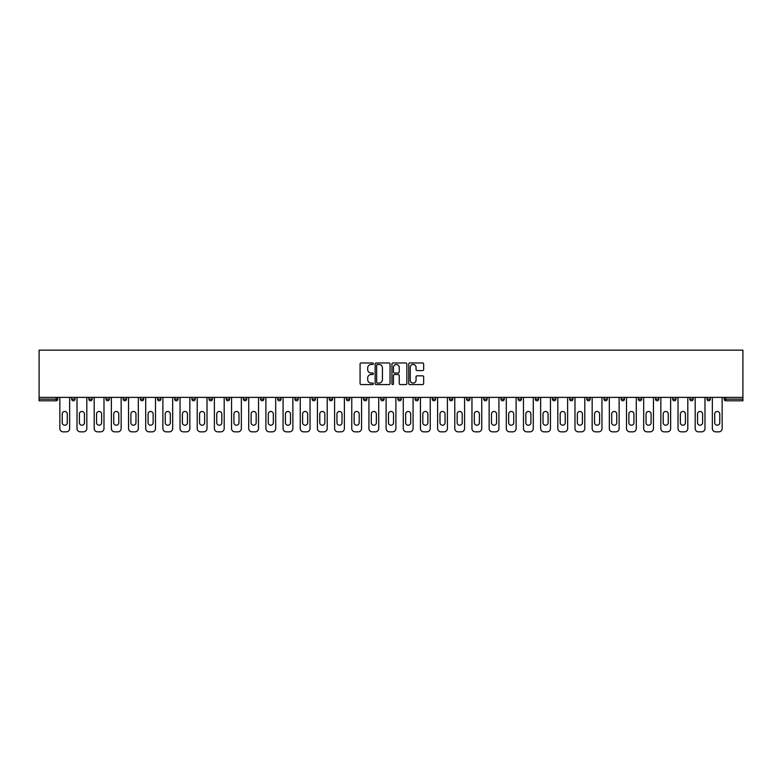 <?xml version="1.0" encoding="UTF-8"?>
<svg xmlns="http://www.w3.org/2000/svg" width="782" height="782" viewBox="0 0 782 782"><rect width="100%" height="100%" fill="white"/><g stroke="black" fill="none" stroke-linecap="round" stroke-linejoin="round"><path stroke-width="1.17" d="M373.385 363.728A0.753 0.753 0 0 0 372.633 362.965L361.157 362.965A1.085 1.085 0 0 0 360.072 364.05L360.072 383.493A1.085 1.085 0 0 0 361.157 384.578L372.633 384.578A0.753 0.753 0 0 0 373.385 383.825A0.753 0.753 0 0 0 372.633 383.063L371.147 383.063A3.46 3.46 0 0 1 367.687 379.612L367.687 377.989A3.46 3.46 0 0 1 371.147 374.529L372.633 374.529A0.753 0.753 0 0 0 373.385 373.776A0.753 0.753 0 0 0 372.633 373.014L371.147 373.014A3.46 3.46 0 0 1 367.687 369.563L367.687 367.941A3.46 3.46 0 0 1 371.147 364.48L372.633 364.48A0.753 0.753 0 0 0 373.385 363.728M422.573 370.59A1.085 1.085 0 0 0 423.658 369.505L423.658 364.05A1.085 1.085 0 0 0 422.573 362.965L409.827 362.965A1.085 1.085 0 0 0 408.742 364.05L408.742 383.493A1.085 1.085 0 0 0 409.827 384.578L422.573 384.578A1.085 1.085 0 0 0 423.658 383.493L423.658 376.904A1.085 1.085 0 0 0 422.573 375.829L417.119 375.829A1.085 1.085 0 0 0 416.044 376.904L416.044 380.179A2.893 2.893 0 0 1 413.15 383.063A2.893 2.893 0 0 1 410.257 380.179L410.257 367.374A2.893 2.893 0 0 1 413.15 364.48A2.893 2.893 0 0 1 416.044 367.374L416.044 369.505A1.085 1.085 0 0 0 417.119 370.59L422.573 370.59M742.9 397.383L39.1 397.383L39.1 350.16L742.9 350.16L742.9 400.795L725.843 400.795A1.652 1.652 0 0 1 724.191 399.143L724.191 397.383M390.052 364.05A1.085 1.085 0 0 0 388.977 362.965L376.23 362.965A1.085 1.085 0 0 0 375.145 364.05L375.145 383.493A1.085 1.085 0 0 0 376.23 384.578L388.977 384.578A1.085 1.085 0 0 0 390.052 383.493L390.052 364.05M393.023 362.965L405.77 362.965A1.085 1.085 0 0 1 406.855 364.05L406.855 383.493A1.085 1.085 0 0 1 405.77 384.578L400.316 384.578A1.085 1.085 0 0 1 399.24 383.493L399.24 375.614A1.085 1.085 0 0 0 398.155 374.529L394.539 374.529A1.085 1.085 0 0 0 393.454 375.614L393.454 383.825A0.753 0.753 0 0 1 392.701 384.578A0.753 0.753 0 0 1 391.948 383.825L391.948 364.05A1.085 1.085 0 0 1 393.023 362.965M57.809 397.383L57.809 399.143A1.652 1.652 0 0 1 56.157 400.795L39.1 400.795L39.1 399.143L56.157 399.143L56.157 397.383M39.1 397.383L39.1 399.143M71.68 397.383L71.68 399.143L71.68 397.383M56.157 400.795A1.652 1.652 0 0 0 57.809 399.143A1.652 1.652 0 0 1 56.157 400.795L56.157 399.143L57.809 399.143M73.332 400.795A1.652 1.652 0 0 1 71.68 399.143A1.652 1.652 0 0 0 73.332 400.795A1.652 1.652 0 0 0 74.984 399.143L74.984 397.383L74.984 399.143A1.652 1.652 0 0 1 73.332 400.795A1.652 1.652 0 0 1 71.68 399.143L74.984 399.143A1.652 1.652 0 0 1 73.332 400.795M88.855 397.383L88.855 399.143L88.855 397.383M92.159 397.383L92.159 399.143A1.652 1.652 0 0 1 90.507 400.795A1.652 1.652 0 0 1 88.855 399.143A1.652 1.652 0 0 0 90.507 400.795A1.652 1.652 0 0 0 92.159 399.143A1.652 1.652 0 0 1 90.507 400.795A1.652 1.652 0 0 1 88.855 399.143L92.159 399.143M106.02 397.383L106.02 399.143L106.02 397.383M109.324 397.383L109.324 399.143L109.324 397.383M123.194 399.143A1.652 1.652 0 0 0 124.846 400.795A1.652 1.652 0 0 0 126.498 399.143A1.652 1.652 0 0 1 124.846 400.795A1.652 1.652 0 0 0 126.498 399.143L126.498 397.383L126.498 399.143L123.194 399.143A1.652 1.652 0 0 0 124.846 400.795A1.652 1.652 0 0 1 123.194 399.143L123.194 397.383M140.369 397.383L140.369 399.143L140.369 397.383M143.673 397.383L143.673 399.143L143.673 397.383M160.838 397.383L160.838 399.143A1.652 1.652 0 0 1 159.186 400.795A1.652 1.652 0 0 1 157.534 399.143L157.534 397.383M176.361 400.795A1.652 1.652 0 0 0 178.013 399.143L178.013 397.383L178.013 399.143A1.652 1.652 0 0 1 176.361 400.795A1.652 1.652 0 0 1 174.709 399.143L174.709 397.383M191.883 397.383L191.883 399.143L191.883 397.383M195.177 397.383L195.177 399.143A1.652 1.652 0 0 1 193.535 400.795A1.652 1.652 0 0 1 191.883 399.143L195.177 399.143A1.652 1.652 0 0 1 193.535 400.795M212.352 397.383L212.352 399.143A1.652 1.652 0 0 1 210.7 400.795A1.652 1.652 0 0 1 209.048 399.143L209.048 397.383M227.875 400.795A1.652 1.652 0 0 0 229.527 399.143L229.527 397.383L229.527 399.143A1.652 1.652 0 0 1 227.875 400.795A1.652 1.652 0 0 1 226.223 399.143L226.223 397.383M246.692 397.383L246.692 399.143A1.652 1.652 0 0 1 245.049 400.795A1.652 1.652 0 0 1 243.398 399.143L243.398 397.383M260.562 397.383L260.562 399.143L260.562 397.383M263.866 397.383L263.866 399.143A1.652 1.652 0 0 1 262.214 400.795A1.652 1.652 0 0 1 260.562 399.143L263.866 399.143A1.652 1.652 0 0 1 262.214 400.795M281.041 397.383L281.041 399.143L277.737 399.143A1.652 1.652 0 0 0 279.389 400.795A1.652 1.652 0 0 1 277.737 399.143L277.737 397.383M296.554 400.795A1.652 1.652 0 0 0 298.206 399.143L298.206 397.383L298.206 399.143A1.652 1.652 0 0 1 296.554 400.795A1.652 1.652 0 0 1 294.912 399.143L294.912 397.383M315.381 397.383L315.381 399.143A1.652 1.652 0 0 1 313.729 400.795A1.652 1.652 0 0 1 312.077 399.143L312.077 397.383M329.251 397.383L329.251 399.143L329.251 397.383M332.555 397.383L332.555 399.143A1.652 1.652 0 0 1 330.903 400.795A1.652 1.652 0 0 1 329.251 399.143L332.555 399.143A1.652 1.652 0 0 1 330.903 400.795M349.72 397.383L349.72 399.143A1.652 1.652 0 0 1 348.068 400.795A1.652 1.652 0 0 1 346.416 399.143L346.416 397.383M363.591 399.143L366.895 399.143A1.652 1.652 0 0 1 365.243 400.795A1.652 1.652 0 0 0 366.895 399.143L366.895 397.383L366.895 399.143A1.652 1.652 0 0 1 365.243 400.795A1.652 1.652 0 0 1 363.591 399.143L363.591 397.383M384.07 397.383L384.07 399.143A1.652 1.652 0 0 1 382.418 400.795A1.652 1.652 0 0 1 380.766 399.143L380.766 397.383M397.93 397.383L397.93 399.143L397.93 397.383M401.234 397.383L401.234 399.143L401.234 397.383M415.105 397.383L415.105 399.143L415.105 397.383M418.409 397.383L418.409 399.143A1.652 1.652 0 0 1 416.757 400.795A1.652 1.652 0 0 1 415.105 399.143L418.409 399.143A1.652 1.652 0 0 1 416.757 400.795M432.28 397.383L432.28 399.143L432.28 397.383M435.584 397.383L435.584 399.143L435.584 397.383M449.445 397.383L449.445 399.143L449.445 397.383M452.749 397.383L452.749 399.143A1.652 1.652 0 0 1 451.097 400.795A1.652 1.652 0 0 1 449.445 399.143A1.652 1.652 0 0 0 451.097 400.795A1.652 1.652 0 0 0 452.749 399.143A1.652 1.652 0 0 1 451.097 400.795A1.652 1.652 0 0 1 449.445 399.143L452.749 399.143M469.923 397.383L469.923 399.143A1.652 1.652 0 0 1 468.271 400.795A1.652 1.652 0 0 1 466.619 399.143L466.619 397.383M487.088 397.383L487.088 399.143L483.794 399.143A1.652 1.652 0 0 0 485.446 400.795A1.652 1.652 0 0 1 483.794 399.143L483.794 397.383M504.263 397.383L504.263 399.143A1.652 1.652 0 0 1 502.611 400.795A1.652 1.652 0 0 1 500.959 399.143L500.959 397.383M518.134 397.383L518.134 399.143L518.134 397.383M521.438 397.383L521.438 399.143A1.652 1.652 0 0 1 519.786 400.795A1.652 1.652 0 0 1 518.134 399.143A1.652 1.652 0 0 0 519.786 400.795A1.652 1.652 0 0 1 518.134 399.143L521.438 399.143A1.652 1.652 0 0 1 519.786 400.795M538.602 397.383L538.602 399.143A1.652 1.652 0 0 1 536.951 400.795A1.652 1.652 0 0 1 535.308 399.143L535.308 397.383M555.777 397.383L555.777 399.143L552.473 399.143A1.652 1.652 0 0 0 554.125 400.795A1.652 1.652 0 0 1 552.473 399.143L552.473 397.383M572.952 397.383L572.952 399.143A1.652 1.652 0 0 1 571.3 400.795A1.652 1.652 0 0 1 569.648 399.143L569.648 397.383M590.117 397.383L590.117 399.143L586.823 399.143A1.652 1.652 0 0 0 588.465 400.795A1.652 1.652 0 0 1 586.823 399.143L586.823 397.383M607.291 397.383L607.291 399.143A1.652 1.652 0 0 1 605.639 400.795A1.652 1.652 0 0 1 603.987 399.143L603.987 397.383M624.466 397.383L624.466 399.143L621.162 399.143A1.652 1.652 0 0 0 622.814 400.795A1.652 1.652 0 0 1 621.162 399.143L621.162 397.383M641.631 397.383L641.631 399.143A1.652 1.652 0 0 1 639.979 400.795A1.652 1.652 0 0 1 638.327 399.143L638.327 397.383M658.806 397.383L658.806 399.143L655.502 399.143A1.652 1.652 0 0 0 657.154 400.795A1.652 1.652 0 0 1 655.502 399.143L655.502 397.383M675.98 397.383L675.98 399.143L672.676 399.143A1.652 1.652 0 0 0 674.328 400.795A1.652 1.652 0 0 1 672.676 399.143L672.676 397.383M693.145 397.383L693.145 399.143L689.841 399.143A1.652 1.652 0 0 0 691.493 400.795A1.652 1.652 0 0 1 689.841 399.143L689.841 397.383M710.32 397.383L710.32 399.143A1.652 1.652 0 0 1 708.668 400.795A1.652 1.652 0 0 1 707.016 399.143L707.016 397.383M107.672 400.795A1.652 1.652 0 0 1 106.02 399.143A1.652 1.652 0 0 0 107.672 400.795A1.652 1.652 0 0 0 109.324 399.143A1.652 1.652 0 0 1 107.672 400.795A1.652 1.652 0 0 1 106.02 399.143L109.324 399.143A1.652 1.652 0 0 1 107.672 400.795M142.021 400.795A1.652 1.652 0 0 1 140.369 399.143A1.652 1.652 0 0 0 142.021 400.795A1.652 1.652 0 0 0 143.673 399.143A1.652 1.652 0 0 1 142.021 400.795A1.652 1.652 0 0 1 140.369 399.143L143.673 399.143A1.652 1.652 0 0 1 142.021 400.795M279.389 400.795A1.652 1.652 0 0 0 281.041 399.143A1.652 1.652 0 0 1 279.389 400.795A1.652 1.652 0 0 1 277.737 399.143M399.582 400.795A1.652 1.652 0 0 1 397.93 399.143L401.234 399.143A1.652 1.652 0 0 1 399.582 400.795A1.652 1.652 0 0 0 401.234 399.143A1.652 1.652 0 0 1 399.582 400.795M433.932 400.795A1.652 1.652 0 0 1 432.28 399.143A1.652 1.652 0 0 0 433.932 400.795A1.652 1.652 0 0 0 435.584 399.143A1.652 1.652 0 0 1 433.932 400.795A1.652 1.652 0 0 1 432.28 399.143L435.584 399.143M485.446 400.795A1.652 1.652 0 0 0 487.088 399.143A1.652 1.652 0 0 1 485.446 400.795A1.652 1.652 0 0 1 483.794 399.143M554.125 400.795A1.652 1.652 0 0 0 555.777 399.143A1.652 1.652 0 0 1 554.125 400.795A1.652 1.652 0 0 1 552.473 399.143M590.117 399.143A1.652 1.652 0 0 1 588.465 400.795A1.652 1.652 0 0 0 590.117 399.143A1.652 1.652 0 0 1 588.465 400.795A1.652 1.652 0 0 1 586.823 399.143M622.814 400.795A1.652 1.652 0 0 0 624.466 399.143A1.652 1.652 0 0 1 622.814 400.795A1.652 1.652 0 0 1 621.162 399.143M639.979 400.795A1.652 1.652 0 0 0 641.631 399.143A1.652 1.652 0 0 1 639.979 400.795M657.154 400.795A1.652 1.652 0 0 0 658.806 399.143A1.652 1.652 0 0 1 657.154 400.795A1.652 1.652 0 0 1 655.502 399.143M674.328 400.795A1.652 1.652 0 0 0 675.98 399.143A1.652 1.652 0 0 1 674.328 400.795A1.652 1.652 0 0 1 672.676 399.143M691.493 400.795A1.652 1.652 0 0 0 693.145 399.143A1.652 1.652 0 0 1 691.493 400.795A1.652 1.652 0 0 1 689.841 399.143M377.413 364.48A0.753 0.753 0 0 0 376.66 365.243L376.66 382.31A0.753 0.753 0 0 0 377.413 383.063L378.977 383.063A3.46 3.46 0 0 0 382.437 379.612L382.437 367.941A3.46 3.46 0 0 0 378.977 364.48L377.413 364.48M399.24 367.423A2.893 2.893 0 0 0 396.347 364.539A2.893 2.893 0 0 0 393.454 367.423L393.454 371.939A1.085 1.085 0 0 0 394.539 373.014L398.155 373.014A1.085 1.085 0 0 0 399.24 371.939L399.24 367.423M67.281 414.001A2.532 2.532 0 0 0 64.75 411.469A2.532 2.532 0 0 0 62.218 414.001A2.532 2.532 0 0 1 64.75 411.469A2.532 2.532 0 0 1 67.281 414.001L67.281 422.7A2.532 2.532 0 0 1 64.75 425.232A2.532 2.532 0 0 1 62.218 422.7A2.532 2.532 0 0 0 64.75 425.232A2.532 2.532 0 0 0 67.281 422.7M59.852 397.383L59.852 428.536L59.852 397.383M63.146 431.84L66.343 431.84L63.146 431.84A3.304 3.304 0 0 1 59.852 428.536M69.647 397.383L69.647 428.536L69.647 397.383M62.218 422.7L62.218 414.001M66.343 431.84A3.304 3.304 0 0 0 69.647 428.536M84.446 414.001A2.532 2.532 0 0 0 81.915 411.469A2.532 2.532 0 0 0 79.383 414.001A2.532 2.532 0 0 1 81.915 411.469A2.532 2.532 0 0 1 84.446 414.001L84.446 422.7A2.532 2.532 0 0 1 81.915 425.232A2.532 2.532 0 0 1 79.383 422.7A2.532 2.532 0 0 0 81.915 425.232A2.532 2.532 0 0 0 84.446 422.7M77.017 397.383L77.017 428.536L77.017 397.383M80.321 431.84L83.518 431.84L80.321 431.84A3.304 3.304 0 0 1 77.017 428.536M86.812 397.383L86.812 428.536L86.812 397.383M101.621 414.001A2.532 2.532 0 0 0 99.089 411.469A2.532 2.532 0 0 0 96.557 414.001A2.532 2.532 0 0 1 99.089 411.469A2.532 2.532 0 0 1 101.621 414.001L101.621 422.7A2.532 2.532 0 0 1 99.089 425.232A2.532 2.532 0 0 1 96.557 422.7A2.532 2.532 0 0 0 99.089 425.232A2.532 2.532 0 0 0 101.621 422.7M94.192 397.383L94.192 428.536L94.192 397.383M97.496 431.84L100.683 431.84L97.496 431.84A3.304 3.304 0 0 1 94.192 428.536M103.986 397.383L103.986 428.536L103.986 397.383M118.796 414.001A2.532 2.532 0 0 0 116.264 411.469A2.532 2.532 0 0 0 113.732 414.001A2.532 2.532 0 0 1 116.264 411.469A2.532 2.532 0 0 1 118.796 414.001L118.796 422.7A2.532 2.532 0 0 1 116.264 425.232A2.532 2.532 0 0 1 113.732 422.7A2.532 2.532 0 0 0 116.264 425.232A2.532 2.532 0 0 0 118.796 422.7M111.367 397.383L111.367 428.536L111.367 397.383M114.661 431.84L117.857 431.84L114.661 431.84A3.304 3.304 0 0 1 111.367 428.536M121.161 397.383L121.161 428.536L121.161 397.383M135.96 414.001A2.532 2.532 0 0 0 133.429 411.469A2.532 2.532 0 0 0 130.897 414.001A2.532 2.532 0 0 1 133.429 411.469A2.532 2.532 0 0 1 135.96 414.001L135.96 422.7A2.532 2.532 0 0 1 133.429 425.232A2.532 2.532 0 0 1 130.897 422.7A2.532 2.532 0 0 0 133.429 425.232A2.532 2.532 0 0 0 135.96 422.7M128.531 397.383L128.531 428.536L128.531 397.383M131.835 431.84L135.032 431.84L131.835 431.84A3.304 3.304 0 0 1 128.531 428.536M138.326 397.383L138.326 428.536L138.326 397.383M153.135 414.001A2.532 2.532 0 0 0 150.603 411.469A2.532 2.532 0 0 0 148.072 414.001A2.532 2.532 0 0 1 150.603 411.469A2.532 2.532 0 0 1 153.135 414.001L153.135 422.7A2.532 2.532 0 0 1 150.603 425.232A2.532 2.532 0 0 1 148.072 422.7A2.532 2.532 0 0 0 150.603 425.232A2.532 2.532 0 0 0 153.135 422.7M145.706 397.383L145.706 428.536L145.706 397.383M149.01 431.84L152.197 431.84L149.01 431.84A3.304 3.304 0 0 1 145.706 428.536M155.501 397.383L155.501 428.536L155.501 397.383M79.383 422.7L79.383 414.001M83.518 431.84A3.304 3.304 0 0 0 86.812 428.536M96.557 422.7L96.557 414.001M100.683 431.84A3.304 3.304 0 0 0 103.986 428.536M113.732 422.7L113.732 414.001M117.857 431.84A3.304 3.304 0 0 0 121.161 428.536M130.897 422.7L130.897 414.001M135.032 431.84A3.304 3.304 0 0 0 138.326 428.536M148.072 422.7L148.072 414.001M152.197 431.84A3.304 3.304 0 0 0 155.501 428.536M170.31 414.001A2.532 2.532 0 0 0 167.778 411.469A2.532 2.532 0 0 0 165.246 414.001A2.532 2.532 0 0 1 167.778 411.469A2.532 2.532 0 0 1 170.31 414.001L170.31 422.7A2.532 2.532 0 0 1 167.778 425.232A2.532 2.532 0 0 1 165.246 422.7A2.532 2.532 0 0 0 167.778 425.232A2.532 2.532 0 0 0 170.31 422.7M162.871 397.383L162.871 428.536L162.871 397.383M166.175 431.84L169.371 431.84L166.175 431.84A3.304 3.304 0 0 1 162.871 428.536M172.675 397.383L172.675 428.536L172.675 397.383M165.246 422.7L165.246 414.001M169.371 431.84A3.304 3.304 0 0 0 172.675 428.536M187.475 414.001A2.532 2.532 0 0 0 184.943 411.469A2.532 2.532 0 0 0 182.411 414.001A2.532 2.532 0 0 1 184.943 411.469A2.532 2.532 0 0 1 187.475 414.001L187.475 422.7A2.532 2.532 0 0 1 184.943 425.232A2.532 2.532 0 0 1 182.411 422.7A2.532 2.532 0 0 0 184.943 425.232A2.532 2.532 0 0 0 187.475 422.7M180.046 397.383L180.046 428.536L180.046 397.383M183.35 431.84L186.546 431.84L183.35 431.84A3.304 3.304 0 0 1 180.046 428.536M189.84 397.383L189.84 428.536L189.84 397.383M182.411 422.7L182.411 414.001M186.546 431.84A3.304 3.304 0 0 0 189.84 428.536M204.649 414.001A2.532 2.532 0 0 0 202.118 411.469A2.532 2.532 0 0 0 199.586 414.001A2.532 2.532 0 0 1 202.118 411.469A2.532 2.532 0 0 1 204.649 414.001L204.649 422.7A2.532 2.532 0 0 1 202.118 425.232A2.532 2.532 0 0 1 199.586 422.7A2.532 2.532 0 0 0 202.118 425.232A2.532 2.532 0 0 0 204.649 422.7M197.22 397.383L197.22 428.536L197.22 397.383M200.524 431.84L203.711 431.84L200.524 431.84A3.304 3.304 0 0 1 197.22 428.536M207.015 397.383L207.015 428.536L207.015 397.383M199.586 422.7L199.586 414.001M203.711 431.84A3.304 3.304 0 0 0 207.015 428.536M221.824 414.001A2.532 2.532 0 0 0 219.292 411.469A2.532 2.532 0 0 0 216.761 414.001A2.532 2.532 0 0 1 219.292 411.469A2.532 2.532 0 0 1 221.824 414.001L221.824 422.7A2.532 2.532 0 0 1 219.292 425.232A2.532 2.532 0 0 1 216.761 422.7A2.532 2.532 0 0 0 219.292 425.232A2.532 2.532 0 0 0 221.824 422.7M214.385 397.383L214.385 428.536L214.385 397.383M217.689 431.84L220.886 431.84L217.689 431.84A3.304 3.304 0 0 1 214.385 428.536M224.19 397.383L224.19 428.536L224.19 397.383M216.761 422.7L216.761 414.001M220.886 431.84A3.304 3.304 0 0 0 224.19 428.536M238.989 414.001A2.532 2.532 0 0 0 236.457 411.469A2.532 2.532 0 0 0 233.926 414.001A2.532 2.532 0 0 1 236.457 411.469A2.532 2.532 0 0 1 238.989 414.001L238.989 422.7A2.532 2.532 0 0 1 236.457 425.232A2.532 2.532 0 0 1 233.926 422.7A2.532 2.532 0 0 0 236.457 425.232A2.532 2.532 0 0 0 238.989 422.7M231.56 397.383L231.56 428.536L231.56 397.383M234.864 431.84L238.051 431.84L234.864 431.84A3.304 3.304 0 0 1 231.56 428.536M241.355 397.383L241.355 428.536L241.355 397.383M233.926 422.7L233.926 414.001M238.051 431.84A3.304 3.304 0 0 0 241.355 428.536M256.164 414.001A2.532 2.532 0 0 0 253.632 411.469A2.532 2.532 0 0 0 251.1 414.001A2.532 2.532 0 0 1 253.632 411.469A2.532 2.532 0 0 1 256.164 414.001L256.164 422.7A2.532 2.532 0 0 1 253.632 425.232A2.532 2.532 0 0 1 251.1 422.7A2.532 2.532 0 0 0 253.632 425.232A2.532 2.532 0 0 0 256.164 422.7M248.735 397.383L248.735 428.536L248.735 397.383M252.039 431.84L255.225 431.84L252.039 431.84A3.304 3.304 0 0 1 248.735 428.536M258.529 397.383L258.529 428.536L258.529 397.383M251.1 422.7L251.1 414.001M255.225 431.84A3.304 3.304 0 0 0 258.529 428.536M273.329 414.001A2.532 2.532 0 0 0 270.797 411.469A2.532 2.532 0 0 0 268.265 414.001A2.532 2.532 0 0 1 270.797 411.469A2.532 2.532 0 0 1 273.329 414.001L273.329 422.7A2.532 2.532 0 0 1 270.797 425.232A2.532 2.532 0 0 1 268.265 422.7A2.532 2.532 0 0 0 270.797 425.232A2.532 2.532 0 0 0 273.329 422.7M265.9 397.383L265.9 428.536L265.9 397.383M269.203 431.84L272.4 431.84L269.203 431.84A3.304 3.304 0 0 1 265.9 428.536M275.704 397.383L275.704 428.536L275.704 397.383M268.265 422.7L268.265 414.001M272.4 431.84A3.304 3.304 0 0 0 275.704 428.536M290.503 414.001A2.532 2.532 0 0 0 287.972 411.469A2.532 2.532 0 0 0 285.44 414.001A2.532 2.532 0 0 1 287.972 411.469A2.532 2.532 0 0 1 290.503 414.001L290.503 422.7A2.532 2.532 0 0 1 287.972 425.232A2.532 2.532 0 0 1 285.44 422.7A2.532 2.532 0 0 0 287.972 425.232A2.532 2.532 0 0 0 290.503 422.7M283.074 397.383L283.074 428.536L283.074 397.383M286.378 431.84L289.565 431.84L286.378 431.84A3.304 3.304 0 0 1 283.074 428.536M292.869 397.383L292.869 428.536L292.869 397.383M285.44 422.7L285.44 414.001M289.565 431.84A3.304 3.304 0 0 0 292.869 428.536M307.678 414.001A2.532 2.532 0 0 0 305.146 411.469A2.532 2.532 0 0 0 302.614 414.001A2.532 2.532 0 0 1 305.146 411.469A2.532 2.532 0 0 1 307.678 414.001L307.678 422.7A2.532 2.532 0 0 1 305.146 425.232A2.532 2.532 0 0 1 302.614 422.7A2.532 2.532 0 0 0 305.146 425.232A2.532 2.532 0 0 0 307.678 422.7M300.249 397.383L300.249 428.536L300.249 397.383M303.543 431.84L306.74 431.84L303.543 431.84A3.304 3.304 0 0 1 300.249 428.536M310.043 397.383L310.043 428.536L310.043 397.383M302.614 422.7L302.614 414.001M306.74 431.84A3.304 3.304 0 0 0 310.043 428.536M324.843 414.001A2.532 2.532 0 0 0 322.311 411.469A2.532 2.532 0 0 0 319.779 414.001A2.532 2.532 0 0 1 322.311 411.469A2.532 2.532 0 0 1 324.843 414.001L324.843 422.7A2.532 2.532 0 0 1 322.311 425.232A2.532 2.532 0 0 1 319.779 422.7A2.532 2.532 0 0 0 322.311 425.232A2.532 2.532 0 0 0 324.843 422.7M317.414 397.383L317.414 428.536L317.414 397.383M320.718 431.84L323.914 431.84L320.718 431.84A3.304 3.304 0 0 1 317.414 428.536M327.218 397.383L327.218 428.536L327.218 397.383M319.779 422.7L319.779 414.001M323.914 431.84A3.304 3.304 0 0 0 327.218 428.536M342.017 414.001A2.532 2.532 0 0 0 339.486 411.469A2.532 2.532 0 0 0 336.954 414.001A2.532 2.532 0 0 1 339.486 411.469A2.532 2.532 0 0 1 342.017 414.001L342.017 422.7A2.532 2.532 0 0 1 339.486 425.232A2.532 2.532 0 0 1 336.954 422.7A2.532 2.532 0 0 0 339.486 425.232A2.532 2.532 0 0 0 342.017 422.7M334.588 397.383L334.588 428.536L334.588 397.383M337.892 431.84L341.079 431.84L337.892 431.84A3.304 3.304 0 0 1 334.588 428.536M344.383 397.383L344.383 428.536L344.383 397.383M336.954 422.7L336.954 414.001M341.079 431.84A3.304 3.304 0 0 0 344.383 428.536M359.192 414.001A2.532 2.532 0 0 0 356.66 411.469A2.532 2.532 0 0 0 354.129 414.001A2.532 2.532 0 0 1 356.66 411.469A2.532 2.532 0 0 1 359.192 414.001L359.192 422.7A2.532 2.532 0 0 1 356.66 425.232A2.532 2.532 0 0 1 354.129 422.7A2.532 2.532 0 0 0 356.66 425.232A2.532 2.532 0 0 0 359.192 422.7M351.763 397.383L351.763 428.536L351.763 397.383M355.057 431.84L358.254 431.84L355.057 431.84A3.304 3.304 0 0 1 351.763 428.536M361.558 397.383L361.558 428.536L361.558 397.383M354.129 422.7L354.129 414.001M358.254 431.84A3.304 3.304 0 0 0 361.558 428.536M376.357 414.001A2.532 2.532 0 0 0 373.825 411.469A2.532 2.532 0 0 0 371.294 414.001A2.532 2.532 0 0 1 373.825 411.469A2.532 2.532 0 0 1 376.357 414.001L376.357 422.7A2.532 2.532 0 0 1 373.825 425.232A2.532 2.532 0 0 1 371.294 422.7A2.532 2.532 0 0 0 373.825 425.232A2.532 2.532 0 0 0 376.357 422.7M368.928 397.383L368.928 428.536L368.928 397.383M372.232 431.84L375.428 431.84L372.232 431.84A3.304 3.304 0 0 1 368.928 428.536M378.723 397.383L378.723 428.536L378.723 397.383M371.294 422.7L371.294 414.001M375.428 431.84A3.304 3.304 0 0 0 378.723 428.536M393.532 414.001A2.532 2.532 0 0 0 391 411.469A2.532 2.532 0 0 0 388.468 414.001A2.532 2.532 0 0 1 391 411.469A2.532 2.532 0 0 1 393.532 414.001L393.532 422.7A2.532 2.532 0 0 1 391 425.232A2.532 2.532 0 0 1 388.468 422.7A2.532 2.532 0 0 0 391 425.232A2.532 2.532 0 0 0 393.532 422.7M386.103 397.383L386.103 428.536L386.103 397.383M389.407 431.84L392.593 431.84L389.407 431.84A3.304 3.304 0 0 1 386.103 428.536M395.897 397.383L395.897 428.536L395.897 397.383M388.468 422.7L388.468 414.001M392.593 431.84A3.304 3.304 0 0 0 395.897 428.536M410.706 414.001A2.532 2.532 0 0 0 408.175 411.469A2.532 2.532 0 0 0 405.643 414.001A2.532 2.532 0 0 1 408.175 411.469A2.532 2.532 0 0 1 410.706 414.001L410.706 422.7A2.532 2.532 0 0 1 408.175 425.232A2.532 2.532 0 0 1 405.643 422.7A2.532 2.532 0 0 0 408.175 425.232A2.532 2.532 0 0 0 410.706 422.7M403.277 397.383L403.277 428.536L403.277 397.383M406.572 431.84L409.768 431.84L406.572 431.84A3.304 3.304 0 0 1 403.277 428.536M413.072 397.383L413.072 428.536L413.072 397.383M405.643 422.7L405.643 414.001M409.768 431.84A3.304 3.304 0 0 0 413.072 428.536M427.871 414.001A2.532 2.532 0 0 0 425.34 411.469A2.532 2.532 0 0 0 422.808 414.001A2.532 2.532 0 0 1 425.34 411.469A2.532 2.532 0 0 1 427.871 414.001L427.871 422.7A2.532 2.532 0 0 1 425.34 425.232A2.532 2.532 0 0 1 422.808 422.7A2.532 2.532 0 0 0 425.34 425.232A2.532 2.532 0 0 0 427.871 422.7M420.442 397.383L420.442 428.536L420.442 397.383M423.746 431.84L426.943 431.84L423.746 431.84A3.304 3.304 0 0 1 420.442 428.536M430.237 397.383L430.237 428.536L430.237 397.383M422.808 422.7L422.808 414.001M426.943 431.84A3.304 3.304 0 0 0 430.237 428.536M445.046 414.001A2.532 2.532 0 0 0 442.514 411.469A2.532 2.532 0 0 0 439.983 414.001A2.532 2.532 0 0 1 442.514 411.469A2.532 2.532 0 0 1 445.046 414.001L445.046 422.7A2.532 2.532 0 0 1 442.514 425.232A2.532 2.532 0 0 1 439.983 422.7A2.532 2.532 0 0 0 442.514 425.232A2.532 2.532 0 0 0 445.046 422.7M437.617 397.383L437.617 428.536L437.617 397.383M440.921 431.84L444.108 431.84L440.921 431.84A3.304 3.304 0 0 1 437.617 428.536M447.412 397.383L447.412 428.536L447.412 397.383M439.983 422.7L439.983 414.001M444.108 431.84A3.304 3.304 0 0 0 447.412 428.536M462.221 414.001A2.532 2.532 0 0 0 459.689 411.469A2.532 2.532 0 0 0 457.157 414.001A2.532 2.532 0 0 1 459.689 411.469A2.532 2.532 0 0 1 462.221 414.001L462.221 422.7A2.532 2.532 0 0 1 459.689 425.232A2.532 2.532 0 0 1 457.157 422.7A2.532 2.532 0 0 0 459.689 425.232A2.532 2.532 0 0 0 462.221 422.7M454.782 397.383L454.782 428.536L454.782 397.383M458.086 431.84L461.282 431.84L458.086 431.84A3.304 3.304 0 0 1 454.782 428.536M464.586 397.383L464.586 428.536L464.586 397.383M457.157 422.7L457.157 414.001M461.282 431.84A3.304 3.304 0 0 0 464.586 428.536M479.386 414.001A2.532 2.532 0 0 0 476.854 411.469A2.532 2.532 0 0 0 474.322 414.001A2.532 2.532 0 0 1 476.854 411.469A2.532 2.532 0 0 1 479.386 414.001L479.386 422.7A2.532 2.532 0 0 1 476.854 425.232A2.532 2.532 0 0 1 474.322 422.7A2.532 2.532 0 0 0 476.854 425.232A2.532 2.532 0 0 0 479.386 422.7M471.957 397.383L471.957 428.536L471.957 397.383M475.26 431.84L478.457 431.84L475.26 431.84A3.304 3.304 0 0 1 471.957 428.536M481.751 397.383L481.751 428.536L481.751 397.383M474.322 422.7L474.322 414.001M478.457 431.84A3.304 3.304 0 0 0 481.751 428.536M496.56 414.001A2.532 2.532 0 0 0 494.029 411.469A2.532 2.532 0 0 0 491.497 414.001A2.532 2.532 0 0 1 494.029 411.469A2.532 2.532 0 0 1 496.56 414.001L496.56 422.7A2.532 2.532 0 0 1 494.029 425.232A2.532 2.532 0 0 1 491.497 422.7A2.532 2.532 0 0 0 494.029 425.232A2.532 2.532 0 0 0 496.56 422.7M489.131 397.383L489.131 428.536L489.131 397.383M492.435 431.84L495.622 431.84L492.435 431.84A3.304 3.304 0 0 1 489.131 428.536M498.926 397.383L498.926 428.536L498.926 397.383M491.497 422.7L491.497 414.001M495.622 431.84A3.304 3.304 0 0 0 498.926 428.536M513.735 414.001A2.532 2.532 0 0 0 511.203 411.469A2.532 2.532 0 0 0 508.671 414.001A2.532 2.532 0 0 1 511.203 411.469A2.532 2.532 0 0 1 513.735 414.001L513.735 422.7A2.532 2.532 0 0 1 511.203 425.232A2.532 2.532 0 0 1 508.671 422.7A2.532 2.532 0 0 0 511.203 425.232A2.532 2.532 0 0 0 513.735 422.7M506.296 397.383L506.296 428.536L506.296 397.383M509.6 431.84L512.797 431.84L509.6 431.84A3.304 3.304 0 0 1 506.296 428.536M516.1 397.383L516.1 428.536L516.1 397.383M508.671 422.7L508.671 414.001M512.797 431.84A3.304 3.304 0 0 0 516.1 428.536M530.9 414.001A2.532 2.532 0 0 0 528.368 411.469A2.532 2.532 0 0 0 525.836 414.001A2.532 2.532 0 0 1 528.368 411.469A2.532 2.532 0 0 1 530.9 414.001L530.9 422.7A2.532 2.532 0 0 1 528.368 425.232A2.532 2.532 0 0 1 525.836 422.7A2.532 2.532 0 0 0 528.368 425.232A2.532 2.532 0 0 0 530.9 422.7M523.471 397.383L523.471 428.536L523.471 397.383M526.775 431.84L529.961 431.84L526.775 431.84A3.304 3.304 0 0 1 523.471 428.536M533.265 397.383L533.265 428.536L533.265 397.383M525.836 422.7L525.836 414.001M529.961 431.84A3.304 3.304 0 0 0 533.265 428.536M548.074 414.001A2.532 2.532 0 0 0 545.543 411.469A2.532 2.532 0 0 0 543.011 414.001A2.532 2.532 0 0 1 545.543 411.469A2.532 2.532 0 0 1 548.074 414.001L548.074 422.7A2.532 2.532 0 0 1 545.543 425.232A2.532 2.532 0 0 1 543.011 422.7A2.532 2.532 0 0 0 545.543 425.232A2.532 2.532 0 0 0 548.074 422.7M540.645 397.383L540.645 428.536L540.645 397.383M543.949 431.84L547.136 431.84L543.949 431.84A3.304 3.304 0 0 1 540.645 428.536M550.44 397.383L550.44 428.536L550.44 397.383M543.011 422.7L543.011 414.001M547.136 431.84A3.304 3.304 0 0 0 550.44 428.536M565.239 414.001A2.532 2.532 0 0 0 562.708 411.469A2.532 2.532 0 0 0 560.176 414.001A2.532 2.532 0 0 1 562.708 411.469A2.532 2.532 0 0 1 565.239 414.001L565.239 422.7A2.532 2.532 0 0 1 562.708 425.232A2.532 2.532 0 0 1 560.176 422.7A2.532 2.532 0 0 0 562.708 425.232A2.532 2.532 0 0 0 565.239 422.7M557.81 397.383L557.81 428.536L557.81 397.383M561.114 431.84L564.311 431.84L561.114 431.84A3.304 3.304 0 0 1 557.81 428.536M567.615 397.383L567.615 428.536L567.615 397.383M560.176 422.7L560.176 414.001M564.311 431.84A3.304 3.304 0 0 0 567.615 428.536M582.414 414.001A2.532 2.532 0 0 0 579.882 411.469A2.532 2.532 0 0 0 577.351 414.001A2.532 2.532 0 0 1 579.882 411.469A2.532 2.532 0 0 1 582.414 414.001L582.414 422.7A2.532 2.532 0 0 1 579.882 425.232A2.532 2.532 0 0 1 577.351 422.7A2.532 2.532 0 0 0 579.882 425.232A2.532 2.532 0 0 0 582.414 422.7M574.985 397.383L574.985 428.536L574.985 397.383M578.289 431.84L581.476 431.84L578.289 431.84A3.304 3.304 0 0 1 574.985 428.536M584.78 397.383L584.78 428.536L584.78 397.383M577.351 422.7L577.351 414.001M581.476 431.84A3.304 3.304 0 0 0 584.78 428.536M599.589 414.001A2.532 2.532 0 0 0 597.057 411.469A2.532 2.532 0 0 0 594.525 414.001A2.532 2.532 0 0 1 597.057 411.469A2.532 2.532 0 0 1 599.589 414.001L599.589 422.7A2.532 2.532 0 0 1 597.057 425.232A2.532 2.532 0 0 1 594.525 422.7A2.532 2.532 0 0 0 597.057 425.232A2.532 2.532 0 0 0 599.589 422.7M592.16 397.383L592.16 428.536L592.16 397.383M595.454 431.84L598.65 431.84L595.454 431.84A3.304 3.304 0 0 1 592.16 428.536M601.954 397.383L601.954 428.536L601.954 397.383M594.525 422.7L594.525 414.001M598.65 431.84A3.304 3.304 0 0 0 601.954 428.536M616.754 414.001A2.532 2.532 0 0 0 614.222 411.469A2.532 2.532 0 0 0 611.69 414.001A2.532 2.532 0 0 1 614.222 411.469A2.532 2.532 0 0 1 616.754 414.001L616.754 422.7A2.532 2.532 0 0 1 614.222 425.232A2.532 2.532 0 0 1 611.69 422.7A2.532 2.532 0 0 0 614.222 425.232A2.532 2.532 0 0 0 616.754 422.7M609.325 397.383L609.325 428.536L609.325 397.383M612.629 431.84L615.825 431.84L612.629 431.84A3.304 3.304 0 0 1 609.325 428.536M619.129 397.383L619.129 428.536L619.129 397.383M611.69 422.7L611.69 414.001M615.825 431.84A3.304 3.304 0 0 0 619.129 428.536M633.928 414.001A2.532 2.532 0 0 0 631.397 411.469A2.532 2.532 0 0 0 628.865 414.001A2.532 2.532 0 0 1 631.397 411.469A2.532 2.532 0 0 1 633.928 414.001L633.928 422.7A2.532 2.532 0 0 1 631.397 425.232A2.532 2.532 0 0 1 628.865 422.7A2.532 2.532 0 0 0 631.397 425.232A2.532 2.532 0 0 0 633.928 422.7M626.499 397.383L626.499 428.536L626.499 397.383M629.803 431.84L632.99 431.84L629.803 431.84A3.304 3.304 0 0 1 626.499 428.536M636.294 397.383L636.294 428.536L636.294 397.383M628.865 422.7L628.865 414.001M632.99 431.84A3.304 3.304 0 0 0 636.294 428.536M651.103 414.001A2.532 2.532 0 0 0 648.571 411.469A2.532 2.532 0 0 0 646.04 414.001A2.532 2.532 0 0 1 648.571 411.469A2.532 2.532 0 0 1 651.103 414.001L651.103 422.7A2.532 2.532 0 0 1 648.571 425.232A2.532 2.532 0 0 1 646.04 422.7A2.532 2.532 0 0 0 648.571 425.232A2.532 2.532 0 0 0 651.103 422.7M643.674 397.383L643.674 428.536L643.674 397.383M646.968 431.84L650.165 431.84L646.968 431.84A3.304 3.304 0 0 1 643.674 428.536M653.469 397.383L653.469 428.536L653.469 397.383M646.04 422.7L646.04 414.001M650.165 431.84A3.304 3.304 0 0 0 653.469 428.536M668.268 414.001A2.532 2.532 0 0 0 665.736 411.469A2.532 2.532 0 0 0 663.204 414.001A2.532 2.532 0 0 1 665.736 411.469A2.532 2.532 0 0 1 668.268 414.001L668.268 422.7A2.532 2.532 0 0 1 665.736 425.232A2.532 2.532 0 0 1 663.204 422.7A2.532 2.532 0 0 0 665.736 425.232A2.532 2.532 0 0 0 668.268 422.7M660.839 397.383L660.839 428.536L660.839 397.383M664.143 431.84L667.339 431.84L664.143 431.84A3.304 3.304 0 0 1 660.839 428.536M670.633 397.383L670.633 428.536L670.633 397.383M663.204 422.7L663.204 414.001M667.339 431.84A3.304 3.304 0 0 0 670.633 428.536M685.443 414.001A2.532 2.532 0 0 0 682.911 411.469A2.532 2.532 0 0 0 680.379 414.001A2.532 2.532 0 0 1 682.911 411.469A2.532 2.532 0 0 1 685.443 414.001L685.443 422.7A2.532 2.532 0 0 1 682.911 425.232A2.532 2.532 0 0 1 680.379 422.7A2.532 2.532 0 0 0 682.911 425.232A2.532 2.532 0 0 0 685.443 422.7M678.014 397.383L678.014 428.536L678.014 397.383M681.317 431.84L684.504 431.84L681.317 431.84A3.304 3.304 0 0 1 678.014 428.536M687.808 397.383L687.808 428.536L687.808 397.383M680.379 422.7L680.379 414.001M684.504 431.84A3.304 3.304 0 0 0 687.808 428.536M702.617 414.001A2.532 2.532 0 0 0 700.086 411.469A2.532 2.532 0 0 0 697.554 414.001A2.532 2.532 0 0 1 700.086 411.469A2.532 2.532 0 0 1 702.617 414.001L702.617 422.7A2.532 2.532 0 0 1 700.086 425.232A2.532 2.532 0 0 1 697.554 422.7A2.532 2.532 0 0 0 700.086 425.232A2.532 2.532 0 0 0 702.617 422.7M695.188 397.383L695.188 428.536L695.188 397.383M698.482 431.84L701.679 431.84L698.482 431.84A3.304 3.304 0 0 1 695.188 428.536M704.983 397.383L704.983 428.536L704.983 397.383M697.554 422.7L697.554 414.001M701.679 431.84A3.304 3.304 0 0 0 704.983 428.536M719.782 414.001A2.532 2.532 0 0 0 717.25 411.469A2.532 2.532 0 0 0 714.719 414.001A2.532 2.532 0 0 1 717.25 411.469A2.532 2.532 0 0 1 719.782 414.001L719.782 422.7A2.532 2.532 0 0 1 717.25 425.232A2.532 2.532 0 0 1 714.719 422.7A2.532 2.532 0 0 0 717.25 425.232A2.532 2.532 0 0 0 719.782 422.7M712.353 397.383L712.353 428.536L712.353 397.383M715.657 431.84L718.854 431.84L715.657 431.84A3.304 3.304 0 0 1 712.353 428.536M722.148 397.383L722.148 428.536L722.148 397.383M714.719 422.7L714.719 414.001M718.854 431.84A3.304 3.304 0 0 0 722.148 428.536M725.843 397.383L725.843 399.143L742.9 399.143M724.191 399.143L725.843 399.143L725.843 400.795M159.186 400.795A1.652 1.652 0 0 0 160.838 399.143L157.534 399.143M178.013 399.143L174.709 399.143M210.7 400.795A1.652 1.652 0 0 0 212.352 399.143L209.048 399.143M229.527 399.143L226.223 399.143M245.049 400.795A1.652 1.652 0 0 0 246.692 399.143L243.398 399.143M298.206 399.143L294.912 399.143M313.729 400.795A1.652 1.652 0 0 0 315.381 399.143L312.077 399.143M348.068 400.795A1.652 1.652 0 0 0 349.72 399.143L346.416 399.143M382.418 400.795A1.652 1.652 0 0 0 384.07 399.143L380.766 399.143M468.271 400.795A1.652 1.652 0 0 0 469.923 399.143L466.619 399.143M502.611 400.795A1.652 1.652 0 0 0 504.263 399.143L500.959 399.143M536.951 400.795A1.652 1.652 0 0 0 538.602 399.143L535.308 399.143M571.3 400.795A1.652 1.652 0 0 0 572.952 399.143L569.648 399.143M605.639 400.795A1.652 1.652 0 0 0 607.291 399.143L603.987 399.143M641.631 399.143L638.327 399.143M708.668 400.795A1.652 1.652 0 0 0 710.32 399.143L707.016 399.143"/></g></svg>
